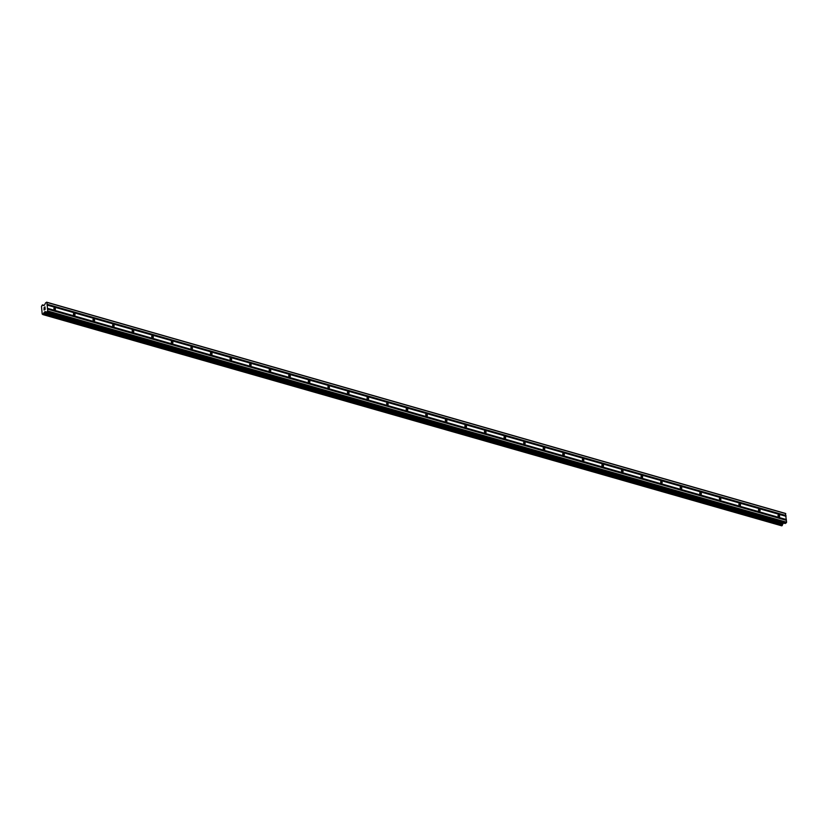 <?xml version="1.0" encoding="UTF-8"?>
<svg xmlns="http://www.w3.org/2000/svg" width="828" height="828" viewBox="0 0 828 828"><rect width="100%" height="100%" fill="white"/><g stroke="black" fill="none" stroke-linecap="round" stroke-linejoin="round"><path stroke-width="1.24" d="M54.576 307.881A1.014 0.683 -123.4 0 1 54.741 309.672A1.014 0.683 -123.4 0 1 54.576 307.881M74.147 313.47A1.014 0.683 -123.4 0 1 74.313 315.271A1.014 0.683 -123.4 0 1 74.147 313.47M93.719 319.07A1.014 0.683 -123.4 0 1 93.895 320.871A1.014 0.683 -123.4 0 1 93.719 319.07M113.291 324.669A1.014 0.683 -123.4 0 1 113.467 326.46A1.014 0.683 -123.4 0 1 113.291 324.669M132.863 330.258A1.014 0.683 -123.4 0 1 133.039 332.059A1.014 0.683 -123.4 0 1 132.863 330.258M152.435 335.857A1.014 0.683 -123.4 0 1 152.611 337.658A1.014 0.683 -123.4 0 1 152.435 335.857M172.007 341.457A1.014 0.683 -123.4 0 1 172.183 343.258A1.014 0.683 -123.4 0 1 172.007 341.457M191.589 347.056A1.014 0.683 -123.4 0 1 191.754 348.847A1.014 0.683 -123.4 0 1 191.589 347.056M211.161 352.645A1.014 0.683 -123.4 0 1 211.326 354.446A1.014 0.683 -123.4 0 1 211.161 352.645M230.733 358.245A1.014 0.683 -123.4 0 1 230.898 360.045A1.014 0.683 -123.4 0 1 230.733 358.245M250.304 363.844A1.014 0.683 -123.4 0 1 250.47 365.634A1.014 0.683 -123.4 0 1 250.304 363.844M269.876 369.433A1.014 0.683 -123.4 0 1 270.042 371.234A1.014 0.683 -123.4 0 1 269.876 369.433M289.448 375.032A1.014 0.683 -123.4 0 1 289.614 376.833A1.014 0.683 -123.4 0 1 289.448 375.032M309.02 380.632A1.014 0.683 -123.4 0 1 309.196 382.432A1.014 0.683 -123.4 0 1 309.02 380.632M328.592 386.231A1.014 0.683 -123.4 0 1 328.768 388.021A1.014 0.683 -123.4 0 1 328.592 386.231M348.164 391.82A1.014 0.683 -123.4 0 1 348.34 393.621A1.014 0.683 -123.4 0 1 348.164 391.82M367.736 397.419A1.014 0.683 -123.4 0 1 367.911 399.22A1.014 0.683 -123.4 0 1 367.736 397.419M387.318 403.019A1.014 0.683 -123.4 0 1 387.483 404.809A1.014 0.683 -123.4 0 1 387.318 403.019M406.89 408.608A1.014 0.683 -123.4 0 1 407.055 410.409A1.014 0.683 -123.4 0 1 406.89 408.608M426.461 414.207A1.014 0.683 -123.4 0 1 426.627 416.008A1.014 0.683 -123.4 0 1 426.461 414.207M446.033 419.806A1.014 0.683 -123.4 0 1 446.199 421.607A1.014 0.683 -123.4 0 1 446.033 419.806M465.605 425.395A1.014 0.683 -123.4 0 1 465.771 427.196A1.014 0.683 -123.4 0 1 465.605 425.395M485.177 430.995A1.014 0.683 -123.4 0 1 485.343 432.796A1.014 0.683 -123.4 0 1 485.177 430.995M504.749 436.594A1.014 0.683 -123.4 0 1 504.925 438.395A1.014 0.683 -123.4 0 1 504.749 436.594M524.321 442.193A1.014 0.683 -123.4 0 1 524.497 443.984A1.014 0.683 -123.4 0 1 524.321 442.193M543.892 447.782A1.014 0.683 -123.4 0 1 544.068 449.583A1.014 0.683 -123.4 0 1 543.892 447.782M563.464 453.382A1.014 0.683 -123.4 0 1 563.64 455.183A1.014 0.683 -123.4 0 1 563.464 453.382M583.036 458.981A1.014 0.683 -123.4 0 1 583.212 460.772A1.014 0.683 -123.4 0 1 583.036 458.981M602.618 464.57A1.014 0.683 -123.4 0 1 602.784 466.371A1.014 0.683 -123.4 0 1 602.618 464.57M622.19 470.169A1.014 0.683 -123.4 0 1 622.356 471.97A1.014 0.683 -123.4 0 1 622.19 470.169M641.762 475.769A1.014 0.683 -123.4 0 1 641.928 477.57A1.014 0.683 -123.4 0 1 641.762 475.769M661.334 481.368A1.014 0.683 -123.4 0 1 661.5 483.159A1.014 0.683 -123.4 0 1 661.334 481.368M680.906 486.957A1.014 0.683 -123.4 0 1 681.071 488.758A1.014 0.683 -123.4 0 1 680.906 486.957M700.478 492.556A1.014 0.683 -123.4 0 1 700.643 494.357A1.014 0.683 -123.4 0 1 700.478 492.556M720.049 498.156A1.014 0.683 -123.4 0 1 720.225 499.946A1.014 0.683 -123.4 0 1 720.049 498.156M739.621 503.745A1.014 0.683 -123.4 0 1 739.797 505.546A1.014 0.683 -123.4 0 1 739.621 503.745M759.193 509.344A1.014 0.683 -123.4 0 1 759.369 511.145A1.014 0.683 -123.4 0 1 759.193 509.344M778.765 514.944A1.014 0.683 -123.4 0 1 778.941 516.744A1.014 0.683 -123.4 0 1 778.765 514.944M44.163 309.9L44.091 309.092L44.163 309.9M45.105 309.279L45.033 308.471L45.116 309.279M44.019 309.144L44.101 310.055L44.019 309.144M45.105 308.42L45.188 309.33L44.101 310.055M44.194 307.498L43.998 308.151M44.515 307.592L45.054 307.881L44.515 307.592M44.95 306.805L45.054 307.881M44.339 312.146L43.894 312.963A1.035 0.6 106 0 0 43.429 314.081L42.808 314.495A1.035 0.6 106 0 0 42.207 314.081L41.493 306.495A1.035 0.6 106 0 0 41.949 305.377L42.57 304.963A1.035 0.6 106 0 0 43.18 305.387L44.557 305.004L45.602 302.82L46.917 302.386L47.724 310.966L46.492 312.218L45.312 311.556L44.339 312.146L783.702 523.079M43.242 305.366L43.76 305.522L43.242 305.366M46.399 312.259L785.223 523.513L786.6 522.23L785.461 513.422L46.585 302.168M781.746 525.832L42.88 314.578L781.746 525.832L782.305 525.345A1.035 0.6 106 0 1 782.77 524.227L783.216 523.399M47.061 304.983L785.938 516.248M47.165 305.056L786.041 516.32M47.01 304.456L785.886 515.72M47.092 304.259L785.969 515.523M46.917 302.386L785.793 513.65M43.894 312.963L782.77 524.227M43.987 312.829L782.864 524.093M47.475 311.566L786.352 522.83M47.724 310.966L786.6 522.23M47.548 309.103L786.424 520.357M47.444 309.02L786.31 520.284M47.393 308.502L786.269 519.756M47.475 308.295L786.352 519.56M42.57 304.963L43.998 305.377M42.528 304.89L44.06 305.335L42.528 304.89M42.942 314.557L781.818 525.821M43.335 314.309L782.201 525.563M43.408 314.205L782.284 525.459L43.408 314.195M43.429 314.081L782.305 525.345M44.184 312.342L783.06 523.606M46.492 312.218L785.358 523.482M42.507 304.88L44.06 305.325M46.358 312.249L785.223 523.513"/></g></svg>
